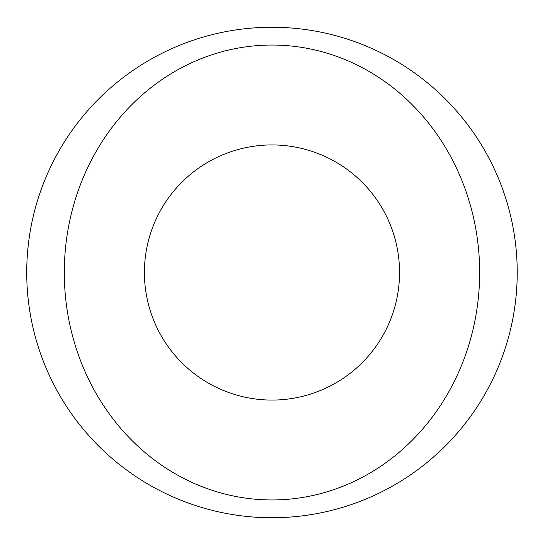 <?xml version="1.0" encoding="UTF-8"?>
<svg xmlns="http://www.w3.org/2000/svg" width="545" height="545" viewBox="0 0 545 545"><rect width="100%" height="100%" fill="white"/><g stroke="black" fill="none" stroke-linecap="round" stroke-linejoin="round"><path stroke-width="0.82" d="M271.975 27.25A245.25 245.25 0 0 1 484.369 395.125A245.25 245.25 0 0 1 59.582 395.125A245.25 245.25 0 0 1 271.975 27.25M271.975 499.949A227.449 207.672 90 0 1 92.125 158.772A227.449 207.672 90 0 1 451.825 158.772A227.449 207.672 90 0 1 271.975 499.949M271.975 400.071A127.571 127.571 0 0 1 161.497 208.715A127.571 127.571 0 0 1 382.454 208.715A127.571 127.571 0 0 1 271.975 400.071"/></g></svg>
